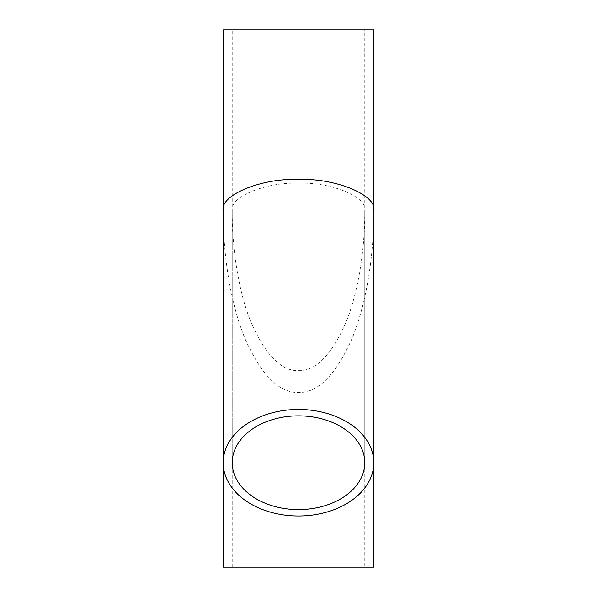 <?xml version="1.0" encoding="UTF-8"?>
<svg xmlns="http://www.w3.org/2000/svg" width="597" height="597" viewBox="0 0 597 597"><rect width="100%" height="100%" fill="white"/><g stroke="black" fill="none" stroke-linecap="round" stroke-linejoin="round"><path stroke-width="0.45" stroke-dasharray="2.98 2.24" d="M364.782 567.15L232.218 567.15L364.782 567.15L364.782 210.622C367.745 197.04 331.298 181.943 298.5 183.167C265.702 181.943 229.255 197.04 232.218 210.622C232.002 248.151 238.449 292.5 251.628 323.775C265.963 355.573 281.583 371.192 298.5 370.647C315.417 371.192 331.036 355.573 345.372 323.775C358.551 292.5 364.998 248.151 364.782 210.622L364.782 29.85L232.218 29.85L364.782 29.85M373.819 210.622C374.065 253.262 366.745 303.664 351.76 339.208C335.477 375.341 317.723 393.095 298.5 392.468C279.277 393.095 261.523 375.341 245.24 339.208C230.255 303.664 222.935 253.262 223.181 210.622L223.181 462.727M232.218 567.15L232.218 29.85M223.181 567.15L373.819 567.15M223.181 29.85L373.819 29.85M232.218 210.622L232.218 462.727M364.782 210.622L364.782 462.727"/><path stroke-width="0.9" d="M298.5 415.855A66.282 46.872 180 0 0 232.218 462.727A66.282 46.872 180 0 0 298.5 509.599A66.282 46.872 180 0 0 364.782 462.727A66.282 46.872 180 0 0 298.5 415.855M298.5 179.421C335.768 178.033 377.192 195.189 373.819 210.622L373.819 29.85L223.181 29.85L223.181 210.622C219.808 195.189 261.232 178.033 298.5 179.421M298.5 515.987A75.319 53.26 180 0 0 373.819 462.727A75.319 53.26 180 0 0 298.5 409.467A75.319 53.26 180 0 0 223.181 462.727A75.319 53.26 180 0 0 298.5 515.987M373.819 462.727L373.819 210.622L373.819 567.15L223.181 567.15L223.181 210.622"/></g></svg>
